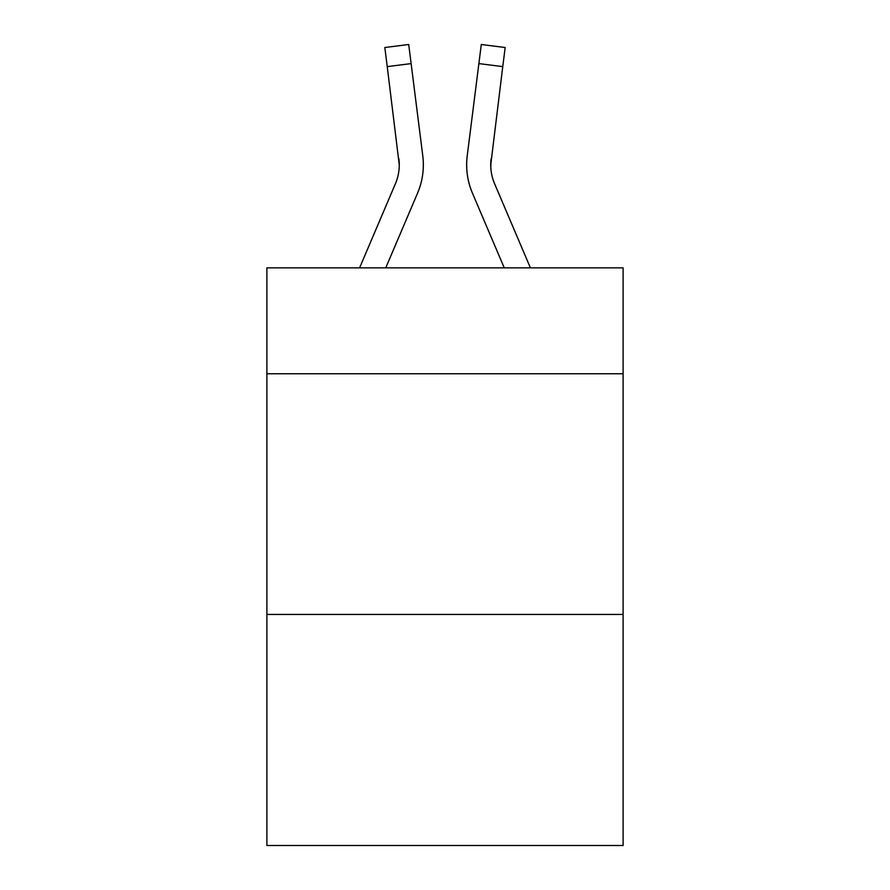 <?xml version="1.0" encoding="UTF-8"?>
<svg xmlns="http://www.w3.org/2000/svg" width="890" height="890" viewBox="0 0 890 890"><rect width="100%" height="100%" fill="white"/><g stroke="black" fill="none" stroke-linecap="round" stroke-linejoin="round"><path stroke-width="1.33" d="M623.111 373.755L623.111 267.857L266.889 267.857L266.889 373.755L623.111 373.755L623.111 845.5L266.889 845.5L266.889 373.755M623.111 614.445L266.889 614.445M417.566 193.13L385.748 267.857L417.566 193.13A72.201 72.201 0 0 0 422.772 155.794L411.124 63.602L387.239 66.617L384.825 47.515L408.71 44.5L411.124 63.602M423.251 168.344L423.34 165.162M422.405 152.902L422.772 155.794L422.405 152.902M530.407 267.857L494.573 183.696A48.138 48.138 0 0 1 490.735 164.928L502.761 66.617L478.876 63.602L481.29 44.5L505.175 47.515L481.29 44.5L505.175 47.515L481.29 44.5L505.175 47.515L481.29 44.5L505.175 47.515L481.29 44.5L505.175 47.515L481.29 44.5L505.175 47.515L481.29 44.5L505.175 47.515L481.29 44.5L505.175 47.515L481.29 44.5L505.175 47.515L481.29 44.5L505.175 47.515L481.29 44.5L505.175 47.515L481.29 44.5L505.175 47.515L481.29 44.5L505.175 47.515L481.29 44.5L505.175 47.515L481.29 44.5L505.175 47.515L481.29 44.5L505.175 47.515L481.29 44.5L505.175 47.515L481.29 44.5L505.175 47.515L481.29 44.5L505.175 47.515L481.29 44.5L505.175 47.515L481.29 44.5L505.175 47.515L481.29 44.5L505.175 47.515L481.29 44.5L505.175 47.515L481.29 44.5L505.175 47.515L481.29 44.5L505.175 47.515L481.29 44.5L505.175 47.515L481.29 44.5L505.175 47.515L481.29 44.5L505.175 47.515L481.29 44.5L505.175 47.515L481.29 44.5L505.175 47.515L481.29 44.5L505.175 47.515L481.29 44.5L505.175 47.515L481.29 44.5L505.175 47.515L481.29 44.5L505.175 47.515L481.29 44.5L505.175 47.515L481.29 44.5L505.175 47.515L481.29 44.5L505.175 47.515L481.29 44.5L505.175 47.515L502.761 66.617M472.434 193.13L504.252 267.857L472.434 193.13A72.201 72.201 0 0 1 467.228 155.794L478.876 63.602M490.791 167.198L491.113 158.809A48.138 48.138 0 0 0 494.573 183.696A48.138 48.138 0 0 1 490.735 164.928L491.113 158.809M494.573 183.696A48.138 48.138 0 0 1 490.735 164.928A48.138 48.138 0 0 0 494.573 183.696A48.138 48.138 0 0 1 490.735 164.928A48.138 48.138 0 0 0 494.573 183.696A48.138 48.138 0 0 1 490.735 164.928A48.138 48.138 0 0 0 494.573 183.696A48.138 48.138 0 0 1 490.735 164.928A48.138 48.138 0 0 0 494.573 183.696A48.138 48.138 0 0 1 490.735 164.928A48.138 48.138 0 0 0 494.573 183.696A48.138 48.138 0 0 1 490.735 164.928A48.138 48.138 0 0 0 494.573 183.696A48.138 48.138 0 0 1 490.735 164.928A48.138 48.138 0 0 0 494.573 183.696A48.138 48.138 0 0 1 490.735 164.928A48.138 48.138 0 0 0 494.573 183.696A48.138 48.138 0 0 1 490.735 164.928A48.138 48.138 0 0 0 494.573 183.696A48.138 48.138 0 0 1 490.735 164.928A48.138 48.138 0 0 0 494.573 183.696A48.138 48.138 0 0 1 490.735 164.928A48.138 48.138 0 0 0 494.573 183.696A48.138 48.138 0 0 1 490.735 164.928A48.138 48.138 0 0 0 494.573 183.696A48.138 48.138 0 0 1 490.735 164.928A48.138 48.138 0 0 0 494.573 183.696A48.138 48.138 0 0 1 490.735 164.928A48.138 48.138 0 0 0 494.573 183.696A48.138 48.138 0 0 1 490.735 164.928A48.138 48.138 0 0 0 494.573 183.696A48.138 48.138 0 0 1 490.735 164.928A48.138 48.138 0 0 0 494.573 183.696A48.138 48.138 0 0 1 490.735 164.928A48.138 48.138 0 0 0 494.573 183.696A48.138 48.138 0 0 1 490.735 164.928A48.138 48.138 0 0 0 494.573 183.696A48.138 48.138 0 0 1 490.735 164.928A48.138 48.138 0 0 0 494.573 183.696A48.138 48.138 0 0 1 490.735 164.928A48.138 48.138 0 0 0 494.573 183.696A48.138 48.138 0 0 1 490.735 164.928A48.138 48.138 0 0 0 494.573 183.696A48.138 48.138 0 0 1 490.735 164.928A48.138 48.138 0 0 0 494.573 183.696A48.138 48.138 0 0 1 490.735 164.928A48.138 48.138 0 0 0 494.573 183.696A48.138 48.138 0 0 1 490.735 164.928A48.138 48.138 0 0 0 494.573 183.696A48.138 48.138 0 0 1 490.735 164.928A48.138 48.138 0 0 0 494.573 183.696A48.138 48.138 0 0 1 490.735 164.928A48.138 48.138 0 0 0 494.573 183.696A48.138 48.138 0 0 1 490.735 164.928A48.138 48.138 0 0 0 494.573 183.696A48.138 48.138 0 0 1 490.735 164.928A48.138 48.138 0 0 0 494.573 183.696A48.138 48.138 0 0 1 490.735 164.928A48.138 48.138 0 0 0 494.573 183.696A48.138 48.138 0 0 1 490.735 164.928A48.138 48.138 0 0 0 494.573 183.696A48.138 48.138 0 0 1 490.735 164.928M481.29 44.5L505.175 47.515M359.593 267.857L395.427 183.696A48.138 48.138 0 0 0 399.265 164.939L387.239 66.617M395.427 183.696A48.138 48.138 0 0 0 399.265 164.939L398.887 158.809A48.138 48.138 0 0 1 395.427 183.696M423.34 164.806L423.251 168.366L423.34 164.806M466.749 168.366L466.66 164.806"/></g></svg>
